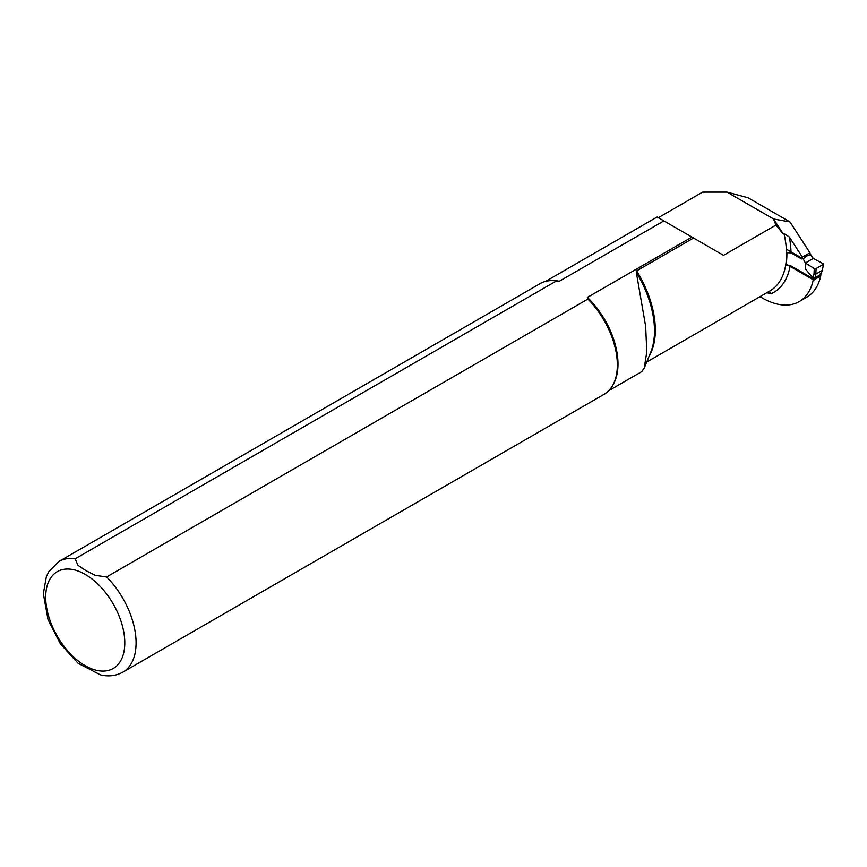 <?xml version="1.0" encoding="UTF-8"?>
<svg xmlns="http://www.w3.org/2000/svg" width="867" height="867" viewBox="0 0 867 867"><rect width="100%" height="100%" fill="white"/><g stroke="black" fill="none" stroke-linecap="round" stroke-linejoin="round"><path stroke-width="1.3" d="M760.034 296.633A73.825 42.624 -120 0 0 799.146 301.618A73.825 42.624 -120 0 0 813.127 280.496L813.322 278.784L790.184 265.432L785.99 265.226A79.937 46.146 -120 0 0 786.878 252.687L791.029 252.871L801.151 258.713A1.918 1.105 -120 0 0 802.116 258.81A1.918 1.105 -120 0 0 802.365 257.152L809.941 252.785L790 221.952L748.167 197.806L727.034 192.116L773.57 218.983L790 221.952M791.029 252.871A83.091 47.978 -120 0 0 789.317 236.973L802.365 257.152M809.941 252.785A1.918 1.105 60 0 1 809.995 254.064L813.311 258.431L823.639 263.969L822.274 270.352L820.312 274.741L820.345 273.376L820.312 276.226L820.681 274.536M799.146 301.618L806.711 297.24A73.825 42.624 60 0 0 820.691 276.118L820.886 274.416M820.691 276.118L819.207 276.985M815.652 279.033L813.127 280.496M766.851 292.699A66.315 38.289 -120 0 0 771.327 293.642L770.037 292.049L768.498 291.745M789.317 236.973L783.996 233.537L783.259 233.96L773.57 218.983L775.878 225.106L783.259 233.96M608.753 390.692L641.667 371.694L644.203 368.139L646.771 352.045L645.666 326.425L636.302 272.281L636.671 270.862L693.557 238.024L723.533 255.332L775.878 225.106M693.557 238.024L691.909 237.07L587.393 297.414L587.88 299.093L106.619 576.956L95.294 575.341L85.996 570.692L77.954 565.327L75.158 558.792L556.43 280.93L559.345 281.222A63.118 36.447 -120 0 0 553.98 280.626L552.517 280.594A63.92 36.902 -120 0 0 540.195 283.585L58.923 561.448L48.855 571.516L46.363 576.598L43.35 593.722L47.999 619.515L60.354 643.845L78.128 663.331L100.464 674.884C108.603 676.791 116.07 675.881 122.843 672.153A63.92 36.902 -120 0 0 106.619 576.956M122.843 672.153L604.115 394.301A63.92 36.902 -120 0 0 612.861 385.121L613.565 383.843A63.118 36.447 -120 0 0 587.393 297.414M559.345 281.222L663.862 220.879L657.132 216.988L545.636 281.374M658.324 217.682L702.617 192.116L727.034 192.116M556.43 280.93A63.92 36.902 -120 0 0 552.517 280.594M612.861 385.121A63.92 36.902 -120 0 0 587.88 299.093M663.862 220.879L691.909 237.07M823.282 264.413L816.096 268.553L814.265 268.532L805.356 263.015L803.21 258.886L806.603 256.09L810.775 254.519M820.312 274.741L814.547 278.058L812.78 277.743L805.736 269.388L805.356 263.015M812.737 277.678L812.737 279.467L787.496 264.89M786.358 249.165L803.21 258.886M822.252 270.363L815.825 274.08L816.096 268.553M813.311 258.431L805.736 262.799M820.312 276.226L814.547 279.553L815.825 274.08M813.224 279.651L814.547 279.553M823.639 263.969L822.274 270.352M815.814 274.091L814.005 273.896L812.78 277.743M771.327 293.642A83.091 47.978 -120 0 0 790.184 265.432M646.695 362.07L769.983 290.889A79.894 46.124 -120 0 0 783.996 233.537M649.036 356.337A79.894 46.124 -120 0 0 636.671 270.862M75.158 558.792A63.92 36.902 -120 0 0 58.923 561.448M85.237 574.398A55.932 32.296 -120 0 0 50.99 623.124A55.932 32.296 -120 0 0 119.483 662.67A55.932 32.296 -120 0 0 85.237 574.398M644.214 368.15L650.759 352.132A80.328 46.374 -120 0 0 636.302 272.281M814.265 268.532L814.005 273.896M822.577 270.038L820.637 274.395"/></g></svg>
